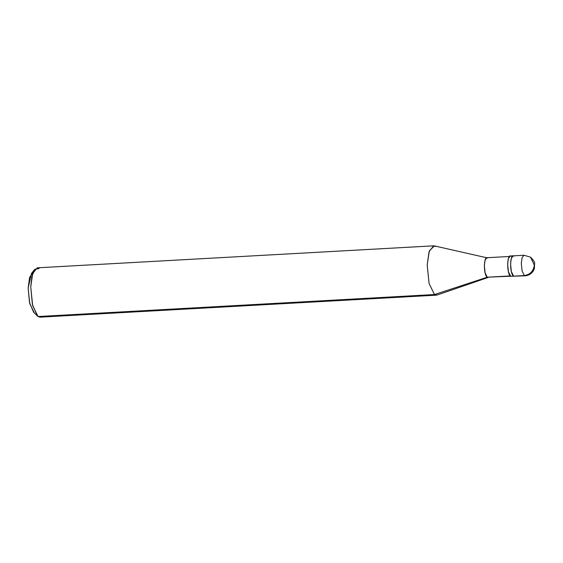 <?xml version="1.0" encoding="UTF-8"?>
<svg xmlns="http://www.w3.org/2000/svg" width="563" height="563" viewBox="0 0 563 563"><rect width="100%" height="100%" fill="white"/><g stroke="black" fill="none" stroke-linecap="round" stroke-linejoin="round"><path stroke-width="0.84" d="M523.984 255.25L530.501 257.129L534.315 264.99C533.555 271.063 530.226 274.582 524.329 275.546L522.084 270.979L521.289 263.217L522.091 257.636L523.984 255.25L522.091 257.636L521.289 263.217L522.084 270.979L524.329 275.546L513.597 276.144L511.352 271.577L510.557 263.815L511.359 258.234L513.252 255.848L511.359 258.234L510.557 263.815L511.352 271.577L513.597 276.144L524.329 275.546C530.226 274.582 533.555 271.063 534.315 264.99L530.501 257.129L523.984 255.25L510.324 256.01L508.431 258.396L507.629 263.977L508.424 271.739L510.669 276.306L513.597 276.144C509.367 273.709 509.846 252.576 514.054 256.109C509.846 252.576 509.367 273.709 513.597 276.144L512.231 276.222M530.501 257.129C533.534 260.219 534.906 262.295 534.618 263.357L534.371 268.635C532.739 272.964 529.656 275.356 525.131 275.807L510.669 276.306C506.44 273.871 506.918 252.738 511.127 256.271M514.054 256.109L513.252 255.848M510.542 276.208L487.255 277.207L434.488 294.54L429.097 283.576L427.183 264.948L429.365 250.816L434.355 245.89L487.692 257.974C483.659 254.582 483.202 274.871 487.255 277.207L510.676 275.905L487.255 277.207L485.102 272.816L484.335 265.37L485.109 260.007L486.932 257.72L509.445 256.475M435.579 246.46L433.665 245.834L429.112 251.555L427.183 264.948L429.097 283.576L434.488 294.54L38.045 316.54L32.661 305.575L30.747 286.947L32.668 273.555L37.221 267.833L433.665 245.834M39.136 268.46L34.737 269.36L31.866 276.553L30.747 286.947L32.394 304.442L37.32 315.92L38.045 316.54L36.63 315.132L38.045 316.54L434.488 294.54L487.255 277.207L488.297 277.404L437.085 295.033L434.488 294.54L436.402 295.167L39.959 317.166L38.045 316.54M37.32 315.92L33.632 312.233L29.522 302.669L28.15 288.094L31.479 273.435L34.737 269.36M33.154 272.225L29.614 277.369L28.15 288.094L29.74 303.612L34.237 312.746"/></g></svg>
